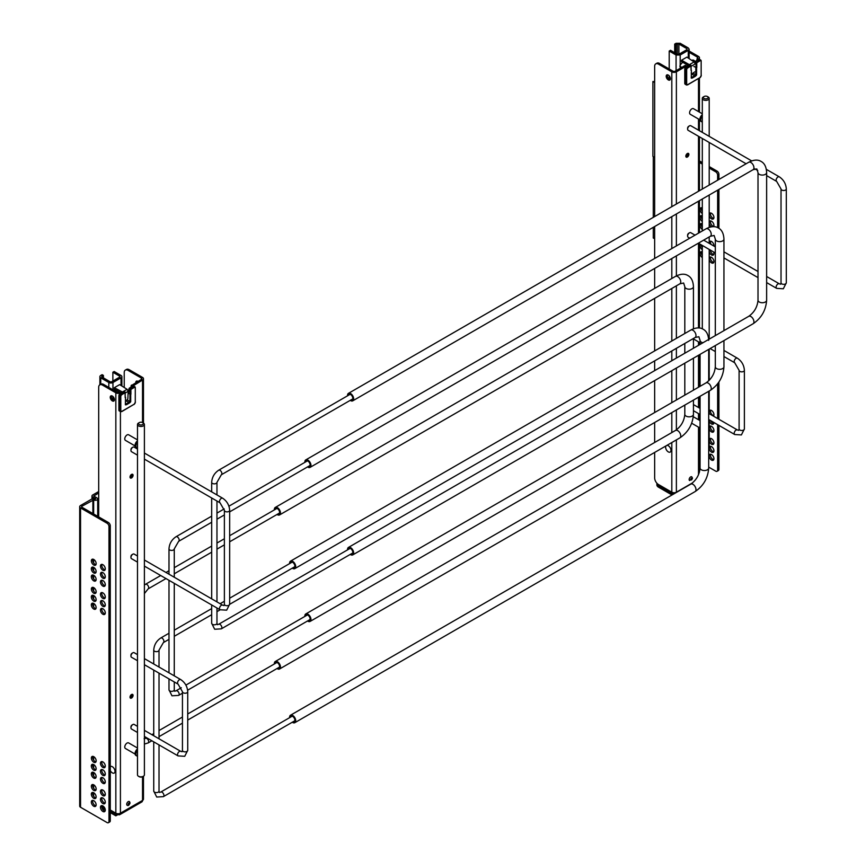 <?xml version="1.0" encoding="UTF-8"?>
<svg xmlns="http://www.w3.org/2000/svg" width="866" height="866" viewBox="0 0 866 866"><rect width="100%" height="100%" fill="white"/><g stroke="black" fill="none" stroke-linecap="round" stroke-linejoin="round"><path stroke-width="1.3" d="M126.707 804.276A2.154 1.245 120 0 0 127.15 805.261C128.146 806.019 129.121 805.25 130.073 802.955L129.305 801.526A2.154 1.245 120 0 0 127.648 802.111A2.154 1.245 120 0 0 126.707 804.276M130.019 697.152A2.154 1.245 120 0 0 130.474 698.148A2.154 1.245 120 0 0 132.13 697.563A2.154 1.245 120 0 0 133.072 695.398A2.154 1.245 120 0 0 132.628 694.413A2.154 1.245 120 0 0 130.961 694.987A2.154 1.245 120 0 0 130.019 697.152M131.892 694.359A2.154 1.245 -60 0 1 131.924 694.738A2.154 1.245 -60 0 1 130.062 697.531M130.019 477.058A2.154 1.245 120 0 0 130.474 478.043A2.154 1.245 120 0 0 132.13 477.469A2.154 1.245 120 0 0 133.072 475.304A2.154 1.245 120 0 0 132.628 474.308A2.154 1.245 120 0 0 130.961 474.893A2.154 1.245 120 0 0 130.019 477.058M131.892 474.265A2.154 1.245 -60 0 1 131.924 474.644A2.154 1.245 -60 0 1 130.062 477.437M136.925 381.96A2.966 1.71 60 0 1 136.925 381.874A2.966 1.71 60 0 1 137.077 381.04M137.954 381.365A2.966 1.71 -120 0 0 136.395 381.17A2.966 1.71 -120 0 0 135.778 382.534A2.966 1.71 -120 0 0 135.778 382.62M110.242 397.278A2.966 1.71 -120 0 0 111.53 400.254A2.966 1.71 -120 0 0 113.814 401.055A2.966 1.71 -120 0 0 114.431 399.691A2.966 1.71 -120 0 0 113.132 396.715A2.966 1.71 -120 0 0 110.848 395.914A2.966 1.71 -120 0 0 110.242 397.278M114.269 400.525A2.966 1.71 60 0 1 111.378 396.617A2.966 1.71 60 0 1 111.541 395.784M120.796 393.023L120.417 392.807A3.237 1.873 180 0 1 115.838 392.807L102.502 385.099A5.391 3.118 -120 0 0 99.806 384.84A5.391 3.118 -120 0 0 98.692 387.308L98.692 516.894M128.103 393.283L130.896 394.236L130.896 389.397L134.143 387.524A1.613 0.931 -60 0 1 135.28 388.185L135.28 402.268A1.613 0.931 -60 0 1 134.143 404.249L121.944 411.296A1.613 0.931 -60 0 1 120.796 410.636L120.796 396.552A1.613 0.931 -60 0 1 121.944 394.571L125.18 392.699L125.18 397.537L125.072 392.006L125.18 392.699L123.654 391.378L120.417 393.251L119.649 392.363M119.27 392.146A1.613 0.931 180 0 1 116.986 392.146L103.639 384.439L102.502 385.099M143.475 423.117L143.475 378.723A3.237 1.873 0 0 1 142.522 380.044L132.238 386.42L131.091 385.76L141.385 379.384A1.613 0.931 0 0 0 141.862 378.723A1.613 0.931 0 0 0 141.385 378.063L128.038 370.356A5.391 3.118 -120 0 0 125.343 370.096A5.391 3.118 -120 0 0 124.228 372.564L124.228 387.492M129.759 802.511A2.154 1.245 120 0 0 129.305 801.526M143.475 378.723A3.237 1.873 0 0 0 142.522 377.403L129.186 369.695L128.038 370.356M131.091 385.76L131.091 387.08M99.806 384.84L100.943 384.179A5.391 3.118 60 0 1 103.639 384.439M125.343 370.096L126.49 369.436A5.391 3.118 60 0 1 129.186 369.695M143.475 776.207L143.475 799.102A3.237 1.873 180 0 1 142.522 800.422A3.237 1.873 60 0 1 141.862 801.905L119.746 814.668A3.237 1.873 60 0 1 118.133 814.516L115.838 815.837L110.274 812.622M105.262 809.721L102.502 808.13A5.391 3.118 180 0 1 101.972 807.772M101.787 806.3A5.391 3.118 0 0 0 102.502 806.809L102.502 808.13M117.289 813.672L115.838 814.516L110.274 811.301M104.797 808.13L102.502 806.809M118.133 814.516L118.133 813.737M115.838 814.516L115.838 815.837M142.522 776.759L142.522 800.422L120.417 813.196A3.237 1.873 60 0 1 119.746 814.668M120.417 411.588L120.417 813.196A3.237 1.873 180 0 1 115.838 813.196L110.274 809.981M110.274 766.637A3.778 2.176 60 0 1 112.331 766.702A3.778 2.176 60 0 1 115.005 771.325A3.778 2.176 60 0 1 112.331 772.873A3.778 2.176 60 0 1 110.274 770.556M93.734 800.682A3.399 1.959 -120 0 0 92.034 800.52A3.399 1.959 -120 0 0 91.515 803.237A3.399 1.959 -120 0 0 93.734 806.224A3.399 1.959 -120 0 0 95.433 806.398A3.399 1.959 -120 0 0 95.953 803.68A3.399 1.959 -120 0 0 93.734 800.682M95.953 805.802A3.399 1.959 60 0 1 95.022 805.477A3.399 1.959 60 0 1 92.814 800.368M93.766 784.856A3.399 1.959 -120 0 0 92.067 784.683A3.399 1.959 -120 0 0 91.547 787.41A3.399 1.959 -120 0 0 93.766 790.398A3.399 1.959 -120 0 0 95.466 790.571A3.399 1.959 -120 0 0 95.985 787.843A3.399 1.959 -120 0 0 93.766 784.856M95.985 789.976A3.399 1.959 60 0 1 95.065 789.651A3.399 1.959 60 0 1 92.846 784.531M102.881 798.008A3.399 1.959 -120 0 0 101.181 797.835A3.399 1.959 -120 0 0 100.662 800.552A3.399 1.959 -120 0 0 102.881 803.551A3.399 1.959 -120 0 0 104.58 803.724A3.399 1.959 -120 0 0 105.1 800.996A3.399 1.959 -120 0 0 102.881 798.008M105.1 803.118A3.399 1.959 60 0 1 104.18 802.804A3.399 1.959 60 0 1 101.961 797.683M102.881 805.932A3.399 1.959 -120 0 0 101.181 805.759A3.399 1.959 -120 0 0 100.662 808.476A3.399 1.959 -120 0 0 102.881 811.474A3.399 1.959 -120 0 0 104.58 811.637A3.399 1.959 -120 0 0 105.1 808.92A3.399 1.959 -120 0 0 102.881 805.932M105.1 811.041A3.399 1.959 60 0 1 104.18 810.728A3.399 1.959 60 0 1 101.961 805.607M102.881 790.084A3.399 1.959 -120 0 0 101.181 789.911A3.399 1.959 -120 0 0 100.662 792.639A3.399 1.959 -120 0 0 102.881 795.627A3.399 1.959 -120 0 0 104.58 795.8A3.399 1.959 -120 0 0 105.1 793.072A3.399 1.959 -120 0 0 102.881 790.084M105.1 795.194A3.399 1.959 60 0 1 104.18 794.88A3.399 1.959 60 0 1 101.961 789.76M93.734 792.758A3.399 1.959 -120 0 0 92.034 792.596A3.399 1.959 -120 0 0 91.515 795.313A3.399 1.959 -120 0 0 93.734 798.3A3.399 1.959 -120 0 0 95.433 798.474A3.399 1.959 -120 0 0 95.953 795.757A3.399 1.959 -120 0 0 93.734 792.758M95.953 797.878A3.399 1.959 60 0 1 95.022 797.554A3.399 1.959 60 0 1 92.814 792.444M102.881 761.907A3.399 1.959 -120 0 0 101.181 761.744A3.399 1.959 -120 0 0 100.662 764.462A3.399 1.959 -120 0 0 102.881 767.449A3.399 1.959 -120 0 0 104.58 767.622A3.399 1.959 -120 0 0 105.1 764.905A3.399 1.959 -120 0 0 102.881 761.907M105.1 767.027A3.399 1.959 60 0 1 104.18 766.702A3.399 1.959 60 0 1 101.961 761.593M102.881 777.755A3.399 1.959 -120 0 0 101.181 777.581A3.399 1.959 -120 0 0 100.662 780.309A3.399 1.959 -120 0 0 102.881 783.297A3.399 1.959 -120 0 0 104.58 783.47A3.399 1.959 -120 0 0 105.1 780.753A3.399 1.959 -120 0 0 102.881 777.755M105.1 782.875A3.399 1.959 60 0 1 104.18 782.55A3.399 1.959 60 0 1 101.961 777.43M102.881 769.831A3.399 1.959 -120 0 0 101.181 769.668A3.399 1.959 -120 0 0 100.662 772.385A3.399 1.959 -120 0 0 102.881 775.373A3.399 1.959 -120 0 0 104.58 775.546A3.399 1.959 -120 0 0 105.1 772.829A3.399 1.959 -120 0 0 102.881 769.831M105.1 774.951A3.399 1.959 60 0 1 104.18 774.626A3.399 1.959 60 0 1 101.961 769.517M93.766 756.678A3.399 1.959 -120 0 0 92.067 756.516A3.399 1.959 -120 0 0 91.547 759.233A3.399 1.959 -120 0 0 93.766 762.232A3.399 1.959 -120 0 0 95.466 762.394A3.399 1.959 -120 0 0 95.985 759.677A3.399 1.959 -120 0 0 93.766 756.678M95.985 761.799A3.399 1.959 60 0 1 95.065 761.485A3.399 1.959 60 0 1 92.846 756.364M93.734 772.515A3.399 1.959 -120 0 0 92.034 772.342A3.399 1.959 -120 0 0 91.515 775.059A3.399 1.959 -120 0 0 93.734 778.058A3.399 1.959 -120 0 0 95.433 778.22A3.399 1.959 -120 0 0 95.953 775.503A3.399 1.959 -120 0 0 93.734 772.515M95.953 777.625A3.399 1.959 60 0 1 95.022 777.311A3.399 1.959 60 0 1 92.814 772.191M93.734 764.591A3.399 1.959 -120 0 0 92.034 764.418A3.399 1.959 -120 0 0 91.515 767.135A3.399 1.959 -120 0 0 93.734 770.134A3.399 1.959 -120 0 0 95.433 770.307A3.399 1.959 -120 0 0 95.953 767.579A3.399 1.959 -120 0 0 93.734 764.591M95.953 769.701A3.399 1.959 60 0 1 95.022 769.387A3.399 1.959 60 0 1 92.814 764.267M102.881 592.874A3.399 1.959 -120 0 0 101.181 592.701A3.399 1.959 -120 0 0 100.662 595.429A3.399 1.959 -120 0 0 102.881 598.417A3.399 1.959 -120 0 0 104.58 598.59A3.399 1.959 -120 0 0 105.1 595.862A3.399 1.959 -120 0 0 102.881 592.874M105.1 597.995A3.399 1.959 60 0 1 104.18 597.67A3.399 1.959 60 0 1 101.961 592.55M102.881 608.722A3.399 1.959 -120 0 0 101.181 608.549A3.399 1.959 -120 0 0 100.662 611.277A3.399 1.959 -120 0 0 102.881 614.265A3.399 1.959 -120 0 0 104.58 614.438A3.399 1.959 -120 0 0 105.1 611.71A3.399 1.959 -120 0 0 102.881 608.722M105.1 613.842A3.399 1.959 60 0 1 104.18 613.518A3.399 1.959 60 0 1 101.961 608.397M102.881 600.798A3.399 1.959 -120 0 0 101.181 600.625A3.399 1.959 -120 0 0 100.662 603.353A3.399 1.959 -120 0 0 102.881 606.341A3.399 1.959 -120 0 0 104.58 606.514A3.399 1.959 -120 0 0 105.1 603.786A3.399 1.959 -120 0 0 102.881 600.798M105.1 605.919A3.399 1.959 60 0 1 104.18 605.594A3.399 1.959 60 0 1 101.961 600.474M93.766 587.646A3.399 1.959 -120 0 0 92.067 587.484A3.399 1.959 -120 0 0 91.547 590.201A3.399 1.959 -120 0 0 93.766 593.199A3.399 1.959 -120 0 0 95.466 593.362A3.399 1.959 -120 0 0 95.985 590.644A3.399 1.959 -120 0 0 93.766 587.646M95.985 592.766A3.399 1.959 60 0 1 95.065 592.452A3.399 1.959 60 0 1 92.846 587.332M93.734 603.472A3.399 1.959 -120 0 0 92.034 603.31A3.399 1.959 -120 0 0 91.515 606.027A3.399 1.959 -120 0 0 93.734 609.025A3.399 1.959 -120 0 0 95.433 609.188A3.399 1.959 -120 0 0 95.953 606.471A3.399 1.959 -120 0 0 93.734 603.472M95.953 608.592A3.399 1.959 60 0 1 95.022 608.278A3.399 1.959 60 0 1 92.814 603.158M93.734 595.548A3.399 1.959 -120 0 0 92.034 595.386A3.399 1.959 -120 0 0 91.515 598.103A3.399 1.959 -120 0 0 93.734 601.101A3.399 1.959 -120 0 0 95.433 601.264A3.399 1.959 -120 0 0 95.953 598.547A3.399 1.959 -120 0 0 93.734 595.548M95.953 600.668A3.399 1.959 60 0 1 95.022 600.355A3.399 1.959 60 0 1 92.814 595.234M102.881 564.697A3.399 1.959 -120 0 0 101.181 564.535A3.399 1.959 -120 0 0 100.662 567.252A3.399 1.959 -120 0 0 102.881 570.25A3.399 1.959 -120 0 0 104.58 570.413A3.399 1.959 -120 0 0 105.1 567.695A3.399 1.959 -120 0 0 102.881 564.697M105.1 569.817A3.399 1.959 60 0 1 104.18 569.503A3.399 1.959 60 0 1 101.961 564.383M102.881 580.545A3.399 1.959 -120 0 0 101.181 580.382A3.399 1.959 -120 0 0 100.662 583.099A3.399 1.959 -120 0 0 102.881 586.098A3.399 1.959 -120 0 0 104.58 586.26A3.399 1.959 -120 0 0 105.1 583.543A3.399 1.959 -120 0 0 102.881 580.545M105.1 585.665A3.399 1.959 60 0 1 104.18 585.351A3.399 1.959 60 0 1 101.961 580.231M102.881 572.621A3.399 1.959 -120 0 0 101.181 572.458A3.399 1.959 -120 0 0 100.662 575.176A3.399 1.959 -120 0 0 102.881 578.174A3.399 1.959 -120 0 0 104.58 578.336A3.399 1.959 -120 0 0 105.1 575.619A3.399 1.959 -120 0 0 102.881 572.621M105.1 577.741A3.399 1.959 60 0 1 104.18 577.427A3.399 1.959 60 0 1 101.961 572.307M93.766 559.479A3.399 1.959 -120 0 0 92.067 559.306A3.399 1.959 -120 0 0 91.547 562.034A3.399 1.959 -120 0 0 93.766 565.022A3.399 1.959 -120 0 0 95.466 565.195A3.399 1.959 -120 0 0 95.985 562.467A3.399 1.959 -120 0 0 93.766 559.479M95.985 564.6A3.399 1.959 60 0 1 95.065 564.275A3.399 1.959 60 0 1 92.846 559.155M93.734 575.305A3.399 1.959 -120 0 0 92.034 575.132A3.399 1.959 -120 0 0 91.515 577.86A3.399 1.959 -120 0 0 93.734 580.848A3.399 1.959 -120 0 0 95.433 581.021A3.399 1.959 -120 0 0 95.953 578.293A3.399 1.959 -120 0 0 93.734 575.305M95.953 580.426A3.399 1.959 60 0 1 95.022 580.101A3.399 1.959 60 0 1 92.814 574.981M93.734 567.382A3.399 1.959 -120 0 0 92.034 567.208A3.399 1.959 -120 0 0 91.515 569.936A3.399 1.959 -120 0 0 93.734 572.924A3.399 1.959 -120 0 0 95.433 573.097A3.399 1.959 -120 0 0 95.953 570.369A3.399 1.959 -120 0 0 93.734 567.382M95.953 572.502A3.399 1.959 60 0 1 95.022 572.177A3.399 1.959 60 0 1 92.814 567.057M93.658 513.993L93.658 499.909L81.837 506.285A1.083 0.628 180 0 0 81.837 507.173L108.369 522.49A2.695 1.559 60 0 1 110.274 525.792L110.274 820.719A2.695 1.559 60 0 1 109.722 821.953L108.423 822.7A2.695 1.559 -120 0 1 107.07 822.57L80.538 807.253A2.912 1.678 180 0 1 79.694 806.062L79.694 506.729A2.912 1.678 180 0 1 80.538 505.538L91.601 499.162A2.371 1.375 180 0 1 94.946 499.162L95.715 498.719L92.662 496.954A2.371 1.375 180 0 1 91.969 495.991A2.371 1.375 180 0 1 92.662 495.016L98.692 491.542M80.538 807.253L80.538 507.92A2.912 1.678 180 0 1 79.694 506.729M80.538 507.92L107.07 523.237L108.369 522.49M93.658 499.909A2.371 1.375 0 0 0 96.245 500.202A2.371 1.375 0 0 0 97.706 498.935A2.371 1.375 0 0 0 97.014 497.972L93.799 495.991L98.692 493.035M110.274 525.792L108.975 526.539A2.695 1.559 -120 0 0 107.07 523.237M108.975 526.539L108.975 821.466L110.274 820.719M108.423 822.7A2.695 1.559 -120 0 0 108.975 821.466M121.023 375.465L114.16 371.503L112.872 372.25L119.724 376.212A1.083 0.628 180 0 1 119.724 377.089L111.649 381.754A1.083 0.628 180 0 1 110.123 381.754L102.036 377.089A1.083 0.628 180 0 1 102.036 376.212L103.411 375.422L102.123 374.675L100.748 375.465A2.912 1.678 0 0 0 99.893 376.656A2.912 1.678 0 0 0 100.748 377.836L108.824 382.512A2.912 1.678 0 0 0 112.948 382.512L121.023 377.836A2.912 1.678 0 0 0 121.879 376.656A2.912 1.678 0 0 0 121.023 375.465M122.507 392.038L114.312 387.697L119.649 384.623L127.096 389.299L128.19 391.313L127.876 398.263A1.613 0.931 120 0 1 126.728 400.168L125.527 400.861M114.312 387.697L114.312 389.202L121.153 392.818M112.872 381.051L112.872 372.25M103.411 377.89L103.411 375.422M133.754 404.476L121.565 411.512A2.154 1.245 -60 0 1 120.482 411.621A2.154 1.245 -60 0 1 120.038 410.636L120.796 410.636M128.114 393.207L128.233 391.692L128.991 392.125L128.991 388.737L130.896 389.397L129.37 388.076L132.617 386.204A2.154 1.245 120 0 1 133.689 386.095L134.836 386.756A2.154 1.245 -60 0 1 135.28 387.741L135.28 402.268M120.796 396.552L120.038 396.552A2.154 1.245 -60 0 1 120.482 395.048A2.154 1.245 -60 0 1 121.565 393.911L120.417 393.251A2.154 1.245 120 0 0 119.335 394.387A2.154 1.245 120 0 0 118.891 395.892L118.891 409.975A2.154 1.245 120 0 0 119.335 410.96L121.944 411.296M129.943 394.344L129.943 401.478L130.712 401.716L130.712 394.344M125.375 404.801L125.527 397.213L125.375 404.801A3.778 2.176 120 0 0 126.901 404.476L129.186 403.155A3.778 2.176 120 0 0 130.712 401.716M129.37 388.076L128.991 388.737M123.925 391.345L125.072 392.006M113.554 397.223L113.554 397.646A4.85 2.804 120 0 0 114.431 399.789M115.806 389.992A4.85 2.804 120 0 0 114.972 390.988M129.186 403.155L128.807 402.495A3.237 1.873 -60 0 0 129.943 401.478L127.129 399.854M119.335 410.96L120.482 411.621M130.896 394.236L128.233 393.142M689.152 479.548A2.154 1.245 -60 0 1 690.094 477.382A2.154 1.245 -60 0 1 691.75 476.809L692.519 478.227L689.596 480.543A2.154 1.245 -60 0 1 689.152 479.548M673.261 492.689L671.81 493.523L658.463 485.826A5.391 3.118 180 0 1 656.883 483.629L656.883 484.949A5.391 3.118 0 0 0 658.463 487.147L671.81 494.843L674.094 493.523L674.094 492.754M676.378 439.896L676.378 492.202A3.237 1.873 0 0 1 671.81 492.202L658.463 484.505A5.391 3.118 60 0 1 655.768 481.658A5.391 3.118 60 0 1 654.653 477.902L654.653 452.442M654.653 216.565L654.653 66.325A5.391 3.118 60 0 1 655.768 63.857L656.915 63.196A5.391 3.118 -120 0 1 659.611 63.456L672.947 71.164A1.613 0.931 180 0 0 675.242 71.164L685.147 65.437L686.565 66.076L685.147 65.437M685.872 156.54A2.154 1.245 120 0 0 687.745 153.747A2.154 1.245 120 0 0 687.701 153.369M685.84 156.161A2.154 1.245 -60 0 1 686.781 153.996A2.154 1.245 -60 0 1 688.438 153.412A2.154 1.245 -60 0 1 688.881 154.408A2.154 1.245 -60 0 1 687.94 156.573A2.154 1.245 -60 0 1 686.283 157.157A2.154 1.245 -60 0 1 685.84 156.161M667.502 74.801A2.966 1.71 -120 0 0 667.35 75.634A2.966 1.71 -120 0 0 670.241 79.542M666.203 76.295A2.966 1.71 60 0 1 666.82 74.931A2.966 1.71 60 0 1 669.104 75.732A2.966 1.71 60 0 1 670.392 78.709A2.966 1.71 60 0 1 669.786 80.073A2.966 1.71 60 0 1 667.502 79.271A2.966 1.71 60 0 1 666.203 76.295M692.107 60.393A2.966 1.71 60 0 1 692.356 60.187A2.966 1.71 60 0 1 695.073 61.518M693.049 60.057A2.966 1.71 -120 0 0 692.887 60.891L692.887 60.891M693.915 66.541L696.773 67.537L696.773 62.688L700.02 60.815L699.631 60.155A2.154 1.245 -60 0 1 700.713 60.057L699.566 59.397A2.154 1.245 120 0 0 698.494 59.494L697.347 58.401L696.968 59.061L698.115 59.722L698.494 59.061A3.237 1.873 0 0 0 699.436 57.741A3.237 1.873 0 0 0 698.494 56.42L689.13 51.007M697.347 57.08L697.347 58.401A1.613 0.931 0 0 0 697.823 57.741A1.613 0.931 0 0 0 697.347 57.08L689.13 52.328M685.417 65.415L686.673 66.325M671.81 206.66L671.81 71.824A3.237 1.873 180 0 0 676.378 71.824L686.294 66.097M671.81 71.824L658.463 64.116L659.611 63.456M696.968 60.382L696.968 59.061M656.915 63.196L655.768 63.857A5.391 3.118 60 0 1 658.463 64.116M654.653 226.535L654.653 258.479M654.653 268.438L654.653 288.41M654.653 298.369L654.653 350.914M654.653 360.873L654.653 370.637M654.653 380.596L654.653 412.541M654.653 422.5L654.653 442.472M692.616 482.827L676.378 492.202A3.237 1.873 60 0 1 676.368 492.44M671.81 493.523L671.81 494.843M666.885 445.373A3.778 2.176 60 0 1 668.303 445.719A3.778 2.176 60 0 1 670.966 450.342A3.778 2.176 60 0 1 668.303 451.89A3.778 2.176 60 0 1 665.965 448.945A3.778 2.176 60 0 1 666.041 445.86M709.2 447.354A3.399 1.959 60 0 1 709.828 446.434A3.399 1.959 60 0 1 711.527 446.607A3.399 1.959 60 0 1 713.746 449.595A3.399 1.959 60 0 1 713.227 452.323A3.399 1.959 60 0 1 711.527 452.149A3.399 1.959 60 0 1 709.2 448.707M710.607 446.282A3.399 1.959 -120 0 0 712.826 451.403A3.399 1.959 -120 0 0 713.746 451.716M711.527 454.531A3.399 1.959 60 0 1 713.746 457.519A3.399 1.959 60 0 1 713.227 460.247A3.399 1.959 60 0 1 711.527 460.073A3.399 1.959 60 0 1 709.308 457.086A3.399 1.959 60 0 1 709.828 454.358A3.399 1.959 60 0 1 711.527 454.531M710.607 454.206A3.399 1.959 -120 0 0 712.826 459.326A3.399 1.959 -120 0 0 713.746 459.64M709.2 439.43A3.399 1.959 60 0 1 709.828 438.51A3.399 1.959 60 0 1 711.527 438.683A3.399 1.959 60 0 1 713.746 441.671A3.399 1.959 60 0 1 713.227 444.399A3.399 1.959 60 0 1 711.527 444.226A3.399 1.959 60 0 1 709.2 440.783M710.607 438.358A3.399 1.959 -120 0 0 712.826 443.479A3.399 1.959 -120 0 0 713.746 443.803M709.2 411.263A3.399 1.959 60 0 1 709.828 410.343A3.399 1.959 60 0 1 711.527 410.506A3.399 1.959 60 0 1 713.692 413.342A3.399 1.959 60 0 1 713.389 416.102M710.607 410.192A3.399 1.959 -120 0 0 712.826 415.301A3.399 1.959 -120 0 0 713.746 415.626M709.2 427.111A3.399 1.959 60 0 1 709.828 426.191A3.399 1.959 60 0 1 711.527 426.353A3.399 1.959 60 0 1 713.746 429.352A3.399 1.959 60 0 1 713.227 432.069A3.399 1.959 60 0 1 711.527 431.907A3.399 1.959 60 0 1 709.2 428.464M710.607 426.04A3.399 1.959 -120 0 0 712.826 431.149A3.399 1.959 -120 0 0 713.746 431.474M713.93 422.511A3.399 1.959 60 0 1 713.227 424.145A3.399 1.959 60 0 1 711.527 423.983A3.399 1.959 60 0 1 709.2 420.54M710.759 420.692A3.399 1.959 -120 0 0 712.826 423.225A3.399 1.959 -120 0 0 713.746 423.55M709.2 242.22A3.399 1.959 60 0 1 709.828 241.311A3.399 1.959 60 0 1 711.527 241.473A3.399 1.959 60 0 1 713.898 246.041M709.2 258.068A3.399 1.959 60 0 1 709.828 257.148A3.399 1.959 60 0 1 711.527 257.321A3.399 1.959 60 0 1 713.746 260.32A3.399 1.959 60 0 1 713.227 263.037A3.399 1.959 60 0 1 711.527 262.863A3.399 1.959 60 0 1 709.2 259.432M710.607 256.996A3.399 1.959 -120 0 0 712.826 262.117A3.399 1.959 -120 0 0 713.746 262.441M713.606 251.974A3.399 1.959 60 0 1 713.227 255.113A3.399 1.959 60 0 1 711.527 254.94A3.399 1.959 60 0 1 709.2 251.508M710.423 250.133A3.399 1.959 -120 0 0 712.826 254.193A3.399 1.959 -120 0 0 713.746 254.517M709.2 214.054A3.399 1.959 60 0 1 709.828 213.133A3.399 1.959 60 0 1 711.527 213.307A3.399 1.959 60 0 1 713.746 216.294A3.399 1.959 60 0 1 713.227 219.011A3.399 1.959 60 0 1 711.527 218.849A3.399 1.959 60 0 1 709.2 215.407M710.607 212.982A3.399 1.959 -120 0 0 712.826 218.102A3.399 1.959 -120 0 0 713.746 218.416M709.2 221.977A3.399 1.959 60 0 1 709.828 221.057A3.399 1.959 60 0 1 711.527 221.231A3.399 1.959 60 0 1 713.638 223.904A3.399 1.959 60 0 1 713.541 226.675M711.581 226.805A3.399 1.959 60 0 1 711.527 226.773A3.399 1.959 60 0 1 709.2 223.331M710.607 220.906A3.399 1.959 -120 0 0 712.826 226.026A3.399 1.959 -120 0 0 713.746 226.34M718.921 425.401L718.921 469.318A2.695 1.559 -120 0 1 718.369 470.552L717.07 471.299A2.695 1.559 60 0 1 715.727 471.169L708.691 467.11M717.633 175.138L718.921 174.391A2.695 1.559 -120 0 0 718.369 172.507A2.695 1.559 -120 0 0 717.016 171.089L715.727 171.836A2.695 1.559 60 0 1 717.07 173.254A2.695 1.559 60 0 1 717.633 175.138L717.633 180.215M700.064 462.13L699.436 461.762M699.436 162.44L702.304 164.085M709.2 168.069L715.727 171.836M699.436 160.935L702.304 162.591M709.2 166.575L717.016 171.089M717.633 190.174L717.633 227.596M717.633 383.79L717.633 418.549M717.633 424.654L717.633 470.065A2.695 1.559 60 0 1 717.07 471.299L718.369 470.552M718.921 174.391L718.921 179.457M718.921 189.427L718.921 228.31M718.921 381.982L718.921 419.296M702.304 221.48A3.399 1.959 60 0 1 700.15 218.481A3.399 1.959 60 0 1 700.681 215.818A3.399 1.959 60 0 1 702.304 215.937M702.304 229.403A3.399 1.959 60 0 1 700.15 226.405A3.399 1.959 60 0 1 700.681 223.731A3.399 1.959 60 0 1 702.304 223.861M702.304 213.556A3.399 1.959 60 0 1 700.172 210.557A3.399 1.959 60 0 1 700.713 207.905A3.399 1.959 60 0 1 702.304 208.013M702.304 249.657A3.399 1.959 60 0 1 700.323 244.309M702.304 257.57A3.399 1.959 60 0 1 700.15 254.582A3.399 1.959 60 0 1 700.681 251.909A3.399 1.959 60 0 1 702.304 252.028M709.2 250.144A3.399 1.959 60 0 1 709.449 249.581M700.064 415.355A3.399 1.959 60 0 1 699.977 414.457M700.064 407.28A3.399 1.959 60 0 1 700.064 406.122M709.665 413.948A3.399 1.959 60 0 1 709.2 412.617M700.064 443.533A3.399 1.959 60 0 1 700.064 442.061M700.064 435.457A3.399 1.959 60 0 1 700.064 434.288M700.064 451.457A3.399 1.959 60 0 1 700.064 449.984M701.46 215.666A3.399 1.959 -120 0 0 702.304 219.488M701.46 223.58A3.399 1.959 -120 0 0 702.304 227.412M701.492 207.753A3.399 1.959 -120 0 0 702.304 211.531M701.276 244.851A3.399 1.959 -120 0 0 702.304 247.654M701.46 251.757A3.399 1.959 -120 0 0 702.304 255.578M710.607 241.159A3.399 1.959 -120 0 0 711.094 244.429M690.516 65.34L681.564 60.198L686.9 57.124L695.117 62.677M691.544 73.718L691.187 73.036L692.335 73.621L694.77 71.856M680.189 55.013L676.075 55.013L669.212 51.051L670.511 50.304L677.374 54.266L677.374 44.047L676 44.837L674.701 44.09L676.075 43.3L680.189 43.3L688.275 47.966L689.13 49.156L688.275 50.347L680.189 55.013L680.189 65.372M669.212 79.12L669.212 75.851M669.212 69.009L669.212 51.051M677.374 44.047L678.901 44.047L678.901 54.266L686.976 49.589L686.976 48.712L678.901 44.047M686.976 48.712L686.976 49.589L686.976 48.712M678.901 54.266L677.374 54.266M688.405 65.329L681.564 61.703L681.564 60.198M674.701 52.718L674.701 44.09M676 53.465L676 44.837M654.653 82.519L652.899 81.512L654.653 81.642M654.653 157.352L652.899 156.345L652.899 81.512M654.653 238.789L653.278 237.998L653.278 227.325M653.278 217.366L653.278 156.562M699.631 77.767L687.431 84.814A2.154 1.245 -60 0 1 686.359 84.911A2.154 1.245 -60 0 1 685.915 83.926L686.673 83.926L686.673 69.843A1.613 0.931 -60 0 1 687.821 67.862L691.057 65.989L690.949 65.307L689.531 64.669L686.294 66.541A2.154 1.245 120 0 0 685.212 67.678A2.154 1.245 120 0 0 684.768 69.183L684.768 83.266A2.154 1.245 120 0 0 685.212 84.251L687.821 84.587A1.613 0.931 -60 0 1 686.673 83.926M700.02 60.815A1.613 0.931 -60 0 1 701.157 61.475L700.713 60.057A2.154 1.245 -60 0 1 701.157 61.042L701.157 75.569A1.613 0.931 -60 0 1 700.02 77.55L687.821 84.587M695.82 67.645L695.82 74.768L696.589 75.017L696.589 67.645M691.252 78.092L691.404 70.503L691.252 78.092A3.778 2.176 120 0 0 692.778 77.767L695.062 76.446A3.778 2.176 120 0 0 696.589 75.017M695.246 61.367L694.868 62.027L696.015 62.688L696.394 62.027L695.246 61.367L698.494 59.494L699.631 60.155L696.015 62.688L696.015 67.537L694.11 66.433M682.841 62.374A4.85 2.804 120 0 0 679.842 66.195L681.834 67.353M695.062 76.446L694.684 75.786A3.237 1.873 -60 0 0 695.82 74.768L693.081 73.188M691.22 70.611L690.949 65.307L691.057 70.395M694.868 64.138L694.868 62.027M685.212 84.251L686.359 84.911M696.773 67.537L696.015 67.537M131.004 655.519A1.559 0.898 120 0 1 130.95 655.172A1.559 0.898 120 0 1 132.054 653.256L132.823 652.812A2.641 1.526 -60 0 1 134.143 652.683L137.488 654.62M131.004 727.278A1.559 0.898 120 0 1 130.95 726.92A1.559 0.898 120 0 1 132.054 725.004L132.823 724.571A2.641 1.526 -60 0 1 134.143 724.431L137.488 726.368M137.488 732.474L131.502 729.01A2.641 1.526 -60 0 1 130.95 727.797A2.641 1.526 -60 0 1 132.823 724.571L132.054 725.004M137.488 660.715L131.502 657.262A2.641 1.526 -60 0 1 130.95 656.049A2.641 1.526 -60 0 1 132.823 652.812L132.054 653.256M137.488 455.148L131.502 451.695A2.641 1.526 -60 0 1 130.95 450.482A2.641 1.526 -60 0 1 132.823 447.246L132.823 447.246A2.641 1.526 -60 0 1 134.143 447.116L137.488 449.053M132.054 447.69L132.823 447.246L132.054 447.69A1.559 0.898 120 0 0 130.95 449.606A1.559 0.898 120 0 0 131.004 449.952M137.488 562.121L131.502 558.657A2.641 1.526 -60 0 1 130.95 557.444A2.641 1.526 -60 0 1 132.823 554.208L132.823 554.208A2.641 1.526 -60 0 1 134.143 554.078L137.488 556.015M132.054 554.651L132.823 554.208L132.054 554.651A1.559 0.898 120 0 0 130.95 556.567A1.559 0.898 120 0 0 131.004 556.925M137.488 440.826A3.994 2.306 120 0 0 135.053 445.46A3.994 2.306 120 0 0 135.886 447.278L136.731 447.776A3.994 2.306 -60 0 1 135.908 445.947A3.994 2.306 -60 0 1 137.488 442.104M137.488 447.96A3.994 2.306 -60 0 1 136.731 447.776M137.488 748.96A3.994 2.306 120 0 0 135.053 753.593A3.994 2.306 120 0 0 135.886 755.412L136.731 755.91A3.994 2.306 -60 0 1 135.908 754.08A3.994 2.306 -60 0 1 137.488 750.237M137.488 756.094A3.994 2.306 -60 0 1 136.731 755.91M137.488 439.885L128.655 434.786A3.215 1.862 120 0 0 126.176 435.652A3.215 1.862 120 0 0 124.769 438.889A3.215 1.862 120 0 0 125.44 440.361L135.085 445.936M137.488 748.018L128.655 742.92A3.215 1.862 120 0 0 126.176 743.786A3.215 1.862 120 0 0 124.769 747.022A3.215 1.862 120 0 0 125.44 748.495L135.085 754.07M143.377 423.063L142.619 422.619A2.371 1.375 180 0 1 142.619 424.556A2.371 1.375 180 0 1 139.264 424.556A2.371 1.375 180 0 1 139.264 422.619A2.371 1.375 180 0 1 142.619 422.619L143.377 423.063A3.453 1.992 0 0 1 144.395 424.47L144.395 774.853A3.453 1.992 180 0 1 143.377 776.272A3.453 1.992 180 0 1 138.506 776.272L138.506 776.272A3.453 1.992 180 0 1 137.488 774.853L137.488 424.47A3.453 1.992 0 0 0 138.506 425.877A3.453 1.992 0 0 0 142.262 426.31A3.453 1.992 0 0 0 144.395 424.47M139.264 776.705L138.506 776.272L139.264 776.705A2.371 1.375 0 0 0 142.619 776.705A2.371 1.375 0 0 0 142.922 776.488M138.95 422.835A3.453 1.992 0 0 0 138.506 423.063A3.453 1.992 0 0 0 137.488 424.47M746.102 163.771L688.156 130.311A2.641 1.526 -60 0 1 687.604 129.099A2.641 1.526 -60 0 1 689.477 125.862L689.477 125.862A2.641 1.526 -60 0 1 690.797 125.732L751.677 160.892M688.708 126.306L689.477 125.862L688.708 126.306A1.559 0.898 120 0 0 687.604 128.222A1.559 0.898 120 0 0 687.658 128.579M689.758 238.204L688.156 237.273A2.641 1.526 -60 0 1 687.604 236.072A2.641 1.526 -60 0 1 689.477 232.835L689.477 232.835A2.641 1.526 -60 0 1 690.797 232.705L695.041 235.151M688.708 233.268L689.477 232.835L688.708 233.279A1.559 0.898 120 0 0 688.708 233.279A1.559 0.898 120 0 0 687.604 235.184A1.559 0.898 120 0 0 687.658 235.541M702.304 114.734A3.994 2.306 120 0 0 699.869 119.367A3.994 2.306 120 0 0 700.691 121.186L701.547 121.684A3.994 2.306 -60 0 1 700.713 119.854A3.994 2.306 -60 0 1 702.304 116.022M702.304 121.868A3.994 2.306 -60 0 1 701.547 121.684M700.064 426.18A3.994 2.306 120 0 0 699.869 427.501A3.994 2.306 120 0 0 700.064 428.594M702.304 113.792L693.471 108.694A3.215 1.862 120 0 0 690.992 109.56A3.215 1.862 120 0 0 689.585 112.797A3.215 1.862 120 0 0 690.245 114.269L699.901 119.844M700.064 420.638L693.471 416.827A3.215 1.862 120 0 0 693.298 416.752M708.193 96.97L707.425 96.527A2.371 1.375 180 0 1 707.425 98.464A2.371 1.375 180 0 1 704.069 98.464A2.371 1.375 180 0 1 704.069 96.527A2.371 1.375 180 0 1 707.425 96.527L708.193 96.97A3.453 1.992 0 0 1 709.2 98.378L709.2 136.363M703.766 96.743A3.453 1.992 0 0 0 703.311 96.97A3.453 1.992 0 0 0 702.304 98.378A3.453 1.992 0 0 0 703.311 99.785A3.453 1.992 0 0 0 707.067 100.218A3.453 1.992 0 0 0 709.2 98.378M709.2 419.783L709.2 448.772A3.453 1.992 180 0 1 708.691 449.811M277.033 668.52A4.308 2.49 -120 0 0 277.412 668.769A4.308 2.49 -120 0 0 279.577 668.985A4.308 2.49 -120 0 0 280.238 665.532A4.308 2.49 -120 0 0 277.412 661.732A4.308 2.49 -120 0 0 275.258 661.516A4.308 2.49 -120 0 0 274.392 663.951M274.392 509.879A4.308 2.49 60 0 1 275.258 507.454A4.308 2.49 60 0 1 277.412 507.66A4.308 2.49 60 0 1 280.238 511.46A4.308 2.49 60 0 1 279.577 514.924A4.308 2.49 60 0 1 277.412 514.707A4.308 2.49 60 0 1 277.033 514.458M275.258 663.443A3.128 1.808 60 0 1 275.853 662.544A3.128 1.808 60 0 1 277.412 662.696A3.128 1.808 60 0 1 279.458 665.456A3.128 1.808 60 0 1 278.982 667.957A3.128 1.808 60 0 1 277.899 668.022M275.258 509.381A3.128 1.808 60 0 1 275.853 508.472A3.128 1.808 60 0 1 277.412 508.634A3.128 1.808 60 0 1 279.458 511.384A3.128 1.808 60 0 1 278.982 513.895A3.128 1.808 60 0 1 277.899 513.96M292.286 722.222A4.308 2.49 -120 0 0 292.665 722.482A4.308 2.49 -120 0 0 294.819 722.688A4.308 2.49 -120 0 0 295.479 719.235A4.308 2.49 -120 0 0 292.665 715.435A4.308 2.49 -120 0 0 290.511 715.219A4.308 2.49 -120 0 0 289.634 717.654M289.634 563.582A4.308 2.49 60 0 1 290.511 561.157A4.308 2.49 60 0 1 292.665 561.363A4.308 2.49 60 0 1 295.479 565.162A4.308 2.49 60 0 1 294.819 568.626A4.308 2.49 60 0 1 292.665 568.41A4.308 2.49 60 0 1 292.286 568.161M290.511 717.145A3.128 1.808 60 0 1 291.106 716.247A3.128 1.808 60 0 1 292.665 716.399A3.128 1.808 60 0 1 294.711 719.159A3.128 1.808 60 0 1 294.224 721.659A3.128 1.808 60 0 1 293.152 721.724M290.511 563.084A3.128 1.808 60 0 1 291.106 562.186A3.128 1.808 60 0 1 292.665 562.337A3.128 1.808 60 0 1 294.711 565.087A3.128 1.808 60 0 1 294.224 567.598A3.128 1.808 60 0 1 293.152 567.663M307.527 620.987A4.308 2.49 -120 0 0 307.917 621.236A4.308 2.49 -120 0 0 310.071 621.442A4.308 2.49 -120 0 0 310.732 617.988A4.308 2.49 -120 0 0 307.917 614.189A4.308 2.49 -120 0 0 305.752 613.972A4.308 2.49 -120 0 0 304.886 616.408M304.886 462.336A4.308 2.49 60 0 1 305.752 459.911A4.308 2.49 60 0 1 307.917 460.127A4.308 2.49 60 0 1 310.732 463.927A4.308 2.49 60 0 1 310.071 467.38A4.308 2.49 60 0 1 307.917 467.164A4.308 2.49 60 0 1 307.527 466.915M305.752 615.91A3.128 1.808 60 0 1 306.348 615.001A3.128 1.808 60 0 1 307.917 615.163A3.128 1.808 60 0 1 309.952 617.913A3.128 1.808 60 0 1 309.476 620.424A3.128 1.808 60 0 1 308.393 620.478M305.752 461.838A3.128 1.808 60 0 1 306.348 460.939A3.128 1.808 60 0 1 307.917 461.091A3.128 1.808 60 0 1 309.952 463.851A3.128 1.808 60 0 1 309.476 466.352A3.128 1.808 60 0 1 308.393 466.417M350.221 554.424A4.308 2.49 -120 0 0 350.611 554.673A4.308 2.49 -120 0 0 352.765 554.889A4.308 2.49 -120 0 0 353.425 551.436A4.308 2.49 -120 0 0 350.611 547.637A4.308 2.49 -120 0 0 348.457 547.42A4.308 2.49 -120 0 0 347.58 549.845M347.58 395.784A4.308 2.49 60 0 1 348.457 393.348A4.308 2.49 60 0 1 350.611 393.565A4.308 2.49 60 0 1 353.425 397.364A4.308 2.49 60 0 1 352.765 400.817A4.308 2.49 60 0 1 350.611 400.612A4.308 2.49 60 0 1 350.221 400.363M348.457 549.347A3.128 1.808 60 0 1 349.041 548.449A3.128 1.808 60 0 1 350.611 548.6A3.128 1.808 60 0 1 352.657 551.361A3.128 1.808 60 0 1 352.17 553.861A3.128 1.808 60 0 1 351.098 553.926M348.457 395.286A3.128 1.808 60 0 1 349.041 394.376A3.128 1.808 60 0 1 350.611 394.539A3.128 1.808 60 0 1 352.657 397.288A3.128 1.808 60 0 1 352.17 399.8A3.128 1.808 60 0 1 351.098 399.854M128.233 804.276A1.083 0.628 120 0 0 129.759 803.399A1.083 0.628 120 0 0 128.233 804.276M142.522 380.044L142.522 422.565M131.47 385.099L132.617 385.76M141.385 378.063L141.385 379.384M115.838 392.807L115.838 813.196M92.662 498.805L92.662 496.954M93.658 796.265L93.658 792.715M93.658 788.32L93.658 784.791M93.658 776.023L93.658 772.472M93.658 768.099L93.658 764.548M93.658 760.142L93.658 756.624M93.658 606.99L93.658 603.44M93.658 599.066L93.658 595.516M93.658 591.11L93.658 587.592M93.658 578.813L93.658 575.262M93.658 570.889L93.658 567.338M93.658 562.943L93.658 559.414M92.889 499.909L92.889 513.549M92.889 559.165L92.889 561.449M92.889 567.068L92.889 569.449M92.889 574.992L92.889 577.362M92.889 587.332L92.889 589.616M92.889 595.245L92.889 597.616M92.889 603.169L92.889 605.54M92.889 756.364L92.889 758.648M92.889 764.277L92.889 766.648M92.889 772.201L92.889 774.572M92.889 784.542L92.889 786.826M92.889 792.455L92.889 794.826M81.837 507.173L81.837 506.285M108.824 382.512L108.824 387.438M100.748 384.298L100.748 377.836M128.19 391.313L125.343 392.958M122.431 391.995L127.096 389.299M119.724 377.089L119.724 376.212M102.036 377.089L102.036 376.212M112.948 382.512L112.948 389.819M112.948 396.52L112.948 399.854M121.023 377.836L121.023 385.478M125.754 400.731L128.807 402.495L126.512 403.816L126.901 404.476M121.825 411.545L134.143 404.249M118.891 395.892L120.038 396.552L120.038 410.636L118.891 409.975M134.143 387.524L133.754 386.864L130.246 389.018L130.138 394.236M123.654 391.378L124.801 392.038L121.565 393.911L121.944 394.571M128.882 391.649L128.882 389.332M132.617 386.204L133.754 386.864A2.154 1.245 -60 0 1 134.836 386.756L135.28 388.185M125.527 403.242L126.512 403.816A3.237 1.873 -60 0 1 125.527 404.119M690.678 479.548A1.083 0.628 -60 0 1 692.205 478.671A1.083 0.628 -60 0 1 690.678 479.548M658.463 487.147L658.463 485.826M676.378 71.824L676.378 204.019M676.378 213.989L676.378 245.933M676.378 255.892L676.378 275.897M676.378 285.823L676.378 338.368M676.378 348.327L676.378 358.091M676.378 368.05L676.378 399.995M676.378 409.954L676.378 429.882M698.494 474.785L698.494 427.165M698.494 419.729L698.494 413.602M698.494 407.496L698.494 397.191M698.494 387.232L698.494 355.287M698.494 345.328L698.494 341.853M698.494 327.933L698.494 243.249M698.494 233.171L698.494 201.215M698.494 191.256L698.494 136.276M698.494 130.181L698.494 119.032M698.494 111.595L698.494 78.611M671.81 492.202L671.81 442.537M671.81 432.578L671.81 412.595M671.81 402.636L671.81 370.691M671.81 360.732L671.81 350.968M671.81 341.009L671.81 288.465M671.81 278.506L671.81 258.533M671.81 248.574L671.81 216.63M718.921 469.318L717.633 470.065M694.348 61.8L689.672 64.506M680.189 68.306L680.189 66.401M676.075 55.013L676.075 70.676M688.275 57.99L688.275 50.347M690.862 66.455L695.441 63.813M691.404 73.891L694.684 75.786L692.389 77.106L692.778 77.767M687.701 84.836L700.02 77.55M686.673 69.843L685.915 69.843L685.915 83.926L684.768 83.266M684.768 69.183L685.915 69.843A2.154 1.245 -60 0 1 686.359 68.338A2.154 1.245 -60 0 1 687.431 67.202L686.294 66.541M689.531 64.669L690.678 65.329L687.431 67.202L687.821 67.862M688.199 65.437L683.426 62.688M701.157 61.475L701.157 75.569M691.404 76.533L692.389 77.106A3.237 1.873 -60 0 1 691.404 77.42M144.395 658.604L180.723 679.583A2.641 1.526 120 0 0 179.403 679.713A2.641 1.526 120 0 0 177.682 682.04A2.641 1.526 120 0 0 178.082 684.151L182.445 691.707A2.641 1.526 180 0 0 184.079 693.114A2.641 1.526 180 0 0 186.959 692.789A2.641 1.526 180 0 0 187.727 691.707L187.727 750.335L184.739 756.299L178.082 755.91A2.641 1.526 -60 0 1 177.682 753.788A2.641 1.526 -60 0 1 179.403 751.461A2.641 1.526 -60 0 1 180.723 751.331L144.395 730.352M187.727 750.335A2.641 1.526 180 0 1 186.959 751.417A2.641 1.526 180 0 1 184.079 751.753A2.641 1.526 180 0 1 182.445 750.335L182.098 751.731L180.723 751.331M144.395 453.037L222.659 498.221A2.641 1.526 120 0 0 221.339 498.351A2.641 1.526 120 0 0 219.618 500.678A2.641 1.526 120 0 0 220.018 502.8L224.381 510.345A2.641 1.526 180 0 0 226.004 511.752A2.641 1.526 180 0 0 228.884 511.427A2.641 1.526 180 0 0 229.663 510.345L229.663 604.197L226.675 610.162L220.018 609.761A2.641 1.526 -60 0 1 219.618 607.651A2.641 1.526 -60 0 1 221.339 605.323A2.641 1.526 -60 0 1 222.659 605.182L144.395 559.999M229.663 604.197A2.641 1.526 180 0 1 228.884 605.269A2.641 1.526 180 0 1 226.004 605.605A2.641 1.526 180 0 1 224.381 604.197L224.034 605.583L222.659 605.182M144.113 738.763L145.488 738.373A2.641 1.526 60 0 1 146.809 738.503A2.641 1.526 60 0 1 148.541 740.831A2.641 1.526 60 0 1 148.129 742.941L151.886 740.776M165.991 578.564L148.129 588.88A2.641 1.526 -120 0 0 148.541 586.758A2.641 1.526 -120 0 0 146.809 584.431A2.641 1.526 -120 0 0 145.488 584.301L144.395 585.026M159.019 744.901L159.019 791.08L159.366 792.466L160.74 792.076A2.641 1.526 60 0 1 162.061 792.206A2.641 1.526 60 0 1 163.782 794.533A2.641 1.526 60 0 1 163.382 796.644L294.819 720.761M159.019 791.08A2.641 1.526 180 0 1 157.395 792.487A2.641 1.526 180 0 1 154.516 792.163A2.641 1.526 180 0 1 153.737 791.08L156.724 797.045L163.382 796.644M159.019 667.047L159.019 650.128A2.641 1.526 180 0 1 157.395 651.535A2.641 1.526 180 0 1 154.516 651.21A2.641 1.526 180 0 1 153.737 650.128C154.105 644.953 156.432 640.905 160.74 638.004A2.641 1.526 -120 0 1 162.061 638.134A2.641 1.526 -120 0 1 163.782 640.461A2.641 1.526 -120 0 1 163.382 642.583L168.989 639.346M174.272 681.953L174.272 689.834L174.618 691.22L175.993 690.83A2.641 1.526 60 0 1 177.314 690.96A2.641 1.526 60 0 1 179.035 693.287A2.641 1.526 60 0 1 178.634 695.398L182.445 693.201M174.272 689.834A2.641 1.526 180 0 1 172.637 691.241A2.641 1.526 180 0 1 169.758 690.916A2.641 1.526 180 0 1 168.989 689.834L171.977 695.799L178.634 695.398M174.272 577.254L174.272 548.882A2.641 1.526 180 0 1 172.637 550.3A2.641 1.526 180 0 1 169.758 549.964A2.641 1.526 180 0 1 168.989 548.882C169.346 543.707 171.684 539.659 175.993 536.758A2.641 1.526 -120 0 1 177.314 536.888A2.641 1.526 -120 0 1 179.035 539.215A2.641 1.526 -120 0 1 178.634 541.337L211.683 522.252M216.965 607.997L216.965 623.282L217.312 624.667L218.687 624.267A2.641 1.526 60 0 1 220.007 624.397A2.641 1.526 60 0 1 221.728 626.724A2.641 1.526 60 0 1 221.328 628.846L352.765 552.963M216.965 623.282A2.641 1.526 180 0 1 215.331 624.689A2.641 1.526 180 0 1 212.451 624.354A2.641 1.526 180 0 1 211.683 623.282L214.671 629.246L221.328 628.846M216.965 494.93L216.965 482.33A2.641 1.526 180 0 1 215.331 483.737A2.641 1.526 180 0 1 212.451 483.412A2.641 1.526 180 0 1 211.683 482.33C212.04 477.144 214.378 473.107 218.687 470.206A2.641 1.526 -120 0 1 220.007 470.335A2.641 1.526 -120 0 1 221.728 472.663A2.641 1.526 -120 0 1 221.328 474.774L352.765 398.89M723.944 350.438L737.377 358.199A2.641 1.526 120 0 0 736.057 358.329A2.641 1.526 120 0 0 734.336 360.657A2.641 1.526 120 0 0 734.736 362.778L739.099 370.323A2.641 1.526 180 0 0 740.722 371.731A2.641 1.526 180 0 0 743.602 371.406A2.641 1.526 180 0 0 744.381 370.323L744.381 428.962L741.393 434.927L734.736 434.526A2.641 1.526 -60 0 1 734.336 432.415A2.641 1.526 -60 0 1 736.057 430.088A2.641 1.526 -60 0 1 737.377 429.947L708.691 413.385M744.381 428.962A2.641 1.526 180 0 1 743.602 430.034A2.641 1.526 180 0 1 740.722 430.37A2.641 1.526 180 0 1 739.099 428.962L738.752 430.348L737.377 429.947M766.345 169.357L779.313 176.837A2.641 1.526 120 0 0 777.993 176.967A2.641 1.526 120 0 0 776.261 179.305A2.641 1.526 120 0 0 776.672 181.416L781.024 188.972A2.641 1.526 180 0 0 782.658 190.379A2.641 1.526 180 0 0 785.538 190.044A2.641 1.526 180 0 0 786.306 188.972L786.306 282.814L783.329 288.779L776.672 288.378A2.641 1.526 -60 0 1 776.261 286.267A2.641 1.526 -60 0 1 777.993 283.94A2.641 1.526 -60 0 1 779.313 283.81L766.637 276.492M786.306 282.814A2.641 1.526 180 0 1 785.538 283.896A2.641 1.526 180 0 1 782.658 284.221A2.641 1.526 180 0 1 781.024 282.814L780.688 284.21L779.313 283.81M693.439 400.114L693.439 414.349C692.724 424.394 688.189 432.242 679.853 437.893A4.308 2.49 -120 0 0 680.514 434.429A4.308 2.49 -120 0 0 677.688 430.629A4.308 2.49 -120 0 0 675.534 430.424L275.258 661.516M693.439 414.349A4.308 2.49 180 0 1 690.776 416.643A4.308 2.49 180 0 1 686.078 416.102A4.308 2.49 180 0 1 684.811 414.349L684.811 405.093M275.258 507.454L675.534 276.351C680.535 273.786 684.67 273.526 687.94 275.55C691.328 277.38 693.168 281.093 693.439 286.689A4.308 2.49 180 0 1 690.776 288.995A4.308 2.49 180 0 1 686.078 288.454A4.308 2.49 180 0 1 684.811 286.689L684.811 333.497M675.534 276.351A4.308 2.49 60 0 1 677.688 276.568A4.308 2.49 60 0 1 680.514 280.368A4.308 2.49 60 0 1 679.853 283.821L683.62 283.02L684.811 286.689M708.691 391.302L708.691 468.051C707.966 478.097 703.441 485.945 695.095 491.596A4.308 2.49 -120 0 0 695.755 488.132A4.308 2.49 -120 0 0 692.941 484.332A4.308 2.49 -120 0 0 690.787 484.126L290.511 715.219M708.691 468.051A4.308 2.49 180 0 1 706.028 470.346A4.308 2.49 180 0 1 701.33 469.805A4.308 2.49 180 0 1 700.064 468.051L700.064 396.282M702.965 342.741A4.308 2.49 180 0 1 701.33 342.157A4.308 2.49 180 0 1 700.064 340.392L700.064 344.419M290.511 561.157L690.787 330.054A4.308 2.49 60 0 1 692.941 330.271A4.308 2.49 60 0 1 695.755 334.07A4.308 2.49 60 0 1 695.095 337.524L698.873 336.722L700.064 340.392M723.944 340.598L723.944 366.805C723.218 376.851 718.693 384.699 710.347 390.35A4.308 2.49 -120 0 0 711.008 386.896A4.308 2.49 -120 0 0 708.193 383.097A4.308 2.49 -120 0 0 706.028 382.88L305.752 613.972M723.944 366.805A4.308 2.49 180 0 1 721.281 369.111A4.308 2.49 180 0 1 716.572 368.57A4.308 2.49 180 0 1 715.316 366.805L715.316 345.577M305.752 459.911L706.028 228.808C711.029 226.253 715.164 225.983 718.434 228.007C721.833 229.836 723.662 233.549 723.944 239.146A4.308 2.49 180 0 1 721.281 241.452A4.308 2.49 180 0 1 716.572 240.91A4.308 2.49 180 0 1 715.316 239.146L715.316 335.618M706.028 228.808A4.308 2.49 60 0 1 708.193 229.025A4.308 2.49 60 0 1 711.008 232.824A4.308 2.49 60 0 1 710.347 236.277L714.114 235.476L715.316 239.146M766.637 300.253A4.308 2.49 180 0 1 763.974 302.548A4.308 2.49 180 0 1 759.276 302.007A4.308 2.49 180 0 1 758.01 300.253L758.01 172.594A4.308 2.49 180 0 0 759.276 174.358A4.308 2.49 180 0 0 763.974 174.889A4.308 2.49 180 0 0 766.637 172.594L766.637 300.253C765.912 310.299 761.387 318.147 753.041 323.787A4.308 2.49 -120 0 0 753.701 320.333A4.308 2.49 -120 0 0 750.887 316.534A4.308 2.49 -120 0 0 748.733 316.317L348.457 547.42M348.457 393.348L748.733 162.256A4.308 2.49 60 0 1 750.887 162.472A4.308 2.49 60 0 1 753.701 166.272A4.308 2.49 60 0 1 753.041 169.725L756.819 168.924L758.01 172.594M120.688 392.785L119.54 392.125M91.969 495.991L91.969 498.978M97.706 516.331L97.706 498.935M99.893 376.656L99.893 384.785M121.879 376.656L121.879 386.02M128.807 391.605L128.807 389.224M128.991 391.713L128.19 391.259M134.024 404.498L135.442 402.051M133.689 386.095L134.836 386.756M699.436 472.154L699.436 427.717M699.436 420.281L699.436 414.154M699.436 408.048L699.436 396.65M699.436 386.691L699.436 354.735M699.436 344.776L699.436 342.395M699.436 328.008L699.436 243.79M699.436 232.618L699.436 200.674M699.436 190.715L699.436 136.828M699.436 130.723L699.436 119.584M699.436 112.147L699.436 78.059M699.436 59.332L699.436 57.741M689.13 58.52L689.13 49.156M690.949 65.307L689.801 64.647M699.901 77.788L701.319 75.342M699.566 59.397L700.713 60.057M130.95 726.92L130.95 727.797M178.082 755.91L144.395 736.457M130.95 655.172L130.95 656.049M144.395 664.698L178.082 684.151M187.727 691.707C187.37 686.522 185.032 682.484 180.723 679.583M182.445 691.707L182.445 750.335M224.381 510.345L224.381 604.197M144.395 459.132L220.018 502.8M220.018 609.761L144.395 566.104M130.95 556.567L130.95 557.444M130.95 449.606L130.95 450.482M229.663 510.345C229.295 505.17 226.968 501.122 222.659 498.221M142.619 776.705L143.377 776.272M139.264 422.619L138.506 423.063M159.019 736.652L182.445 723.132M187.727 720.079L279.577 667.058M279.577 512.986L229.663 541.802M224.381 544.855L216.965 549.131M211.683 552.183L174.272 573.79M276.936 508.418L229.663 535.708M224.381 538.76L216.965 543.036M211.683 546.089L174.272 567.685M168.989 570.737L165.991 572.469M160.708 575.522L145.488 584.301M145.488 738.373L146.603 737.724M151.886 734.682L153.737 733.61M159.019 730.558L182.445 717.037M187.727 713.985L276.936 662.479M144.395 593.567L148.129 588.88M144.395 744.067L148.129 742.941M159.019 673.153L159.019 738.795M294.819 566.689L229.663 604.316M220.116 609.826L216.965 611.645M211.683 614.698L174.272 636.293M292.178 562.121L229.663 598.211M224.381 601.264L220.116 603.721M211.683 608.592L174.272 630.188M168.989 633.241L160.74 638.004M160.74 792.076L292.178 716.182M159.019 650.128L163.382 642.583M153.737 650.128L153.737 663.995M153.737 670.1L153.737 735.754M153.737 741.848L153.737 791.08M174.272 583.348L174.272 675.848M187.619 690.213L310.071 619.515M310.071 465.453L229.663 511.871M224.381 514.924L216.965 519.199M307.43 460.874L228.916 506.199M224.207 508.927L216.965 513.105M211.683 516.147L175.993 536.758M175.993 690.83L181.319 687.756M185.887 685.114L307.43 614.936M174.272 548.882L178.634 541.337M168.989 548.882L168.989 574.201M168.989 580.296L168.989 672.806M168.989 678.901L168.989 689.834M216.965 501.035L216.965 601.902M350.124 394.311L218.687 470.206M218.687 624.267L350.124 548.384M216.965 482.33L221.328 474.774M211.683 482.33L211.683 491.888M211.683 497.982L211.683 598.85M211.683 604.955L211.683 623.282M700.064 408.406L693.439 404.584M734.736 434.526L708.691 419.49M700.064 414.511L693.439 410.69M693.439 338.931L700.064 342.763M710.131 348.565L715.316 351.564M723.944 356.543L734.736 362.778M744.381 370.323C744.013 365.149 741.686 361.1 737.377 358.199M739.099 370.323L739.099 428.962M781.024 188.972L781.024 282.814M754.979 168.892L757.761 170.505M766.637 175.625L776.672 181.416M776.672 288.378L766.637 282.587M758.01 277.607L723.944 257.938M715.316 252.959L698.386 243.184M687.604 235.184L687.604 236.072M758.01 271.513L723.944 251.844M715.316 246.864L703.668 240.142M687.604 128.222L687.604 129.099M786.306 188.972C785.949 183.787 783.611 179.749 779.313 176.837M709.2 142.468L709.2 185.075M709.2 195.034L709.2 227.368M709.2 236.948L709.2 243.324M709.2 249.43L709.2 339.147M709.2 349.106L709.2 380.358M709.2 391.01L709.2 413.688M702.304 98.378L702.304 132.379M702.304 138.484L702.304 189.059M702.304 199.018L702.304 230.962M702.304 245.446L702.304 328.799M704.069 96.527L703.311 96.97M691.674 423.236L699.901 427.977M684.811 343.466L684.811 353.22M684.811 363.179L684.811 395.123M279.577 514.924L679.853 283.821M693.439 286.689L693.439 328.799M693.439 338.487L693.439 348.24M693.439 358.199L693.439 390.144M675.534 430.424C681.077 426.473 684.172 421.114 684.811 414.349M679.853 437.893L279.577 668.985M708.691 340.392C708.41 334.796 706.58 331.083 703.181 329.253C699.912 327.229 695.777 327.489 690.787 330.054M700.064 354.378L700.064 386.323M294.819 568.626L695.095 337.524M708.691 349.399L708.691 380.856M690.787 484.126C696.329 480.175 699.425 474.817 700.064 468.051M695.095 491.596L294.819 722.688M310.071 467.38L710.347 236.277M723.944 239.146L723.944 330.639M706.028 382.88C711.581 378.94 714.667 373.582 715.316 366.805M710.347 390.35L310.071 621.442M766.637 172.594C766.356 166.986 764.526 163.273 761.127 161.455C757.858 159.42 753.723 159.69 748.733 162.256M352.765 400.817L753.041 169.725M748.733 316.317C754.275 312.377 757.371 307.019 758.01 300.253M753.041 323.787L352.765 554.889"/></g></svg>
